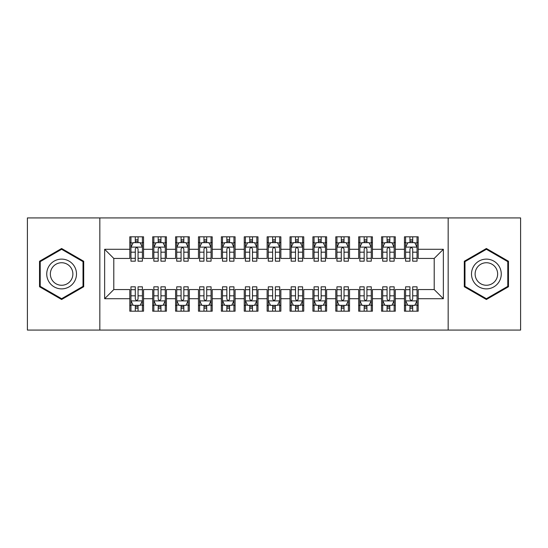 <?xml version="1.0" encoding="UTF-8"?>
<svg xmlns="http://www.w3.org/2000/svg" width="548" height="548" viewBox="0 0 548 548"><rect width="100%" height="100%" fill="white"/><g stroke="black" fill="none" stroke-linecap="round" stroke-linejoin="round"><path stroke-width="0.82" d="M448.168 330.074L520.6 330.074L520.6 217.926L448.168 217.926L448.168 330.074L99.832 330.074L99.832 217.926L27.4 217.926L27.4 330.074L99.832 330.074M448.168 217.926L99.832 217.926M104.641 298.715L104.641 249.285L129.814 249.285L129.814 258.437L113.799 258.437L113.799 289.563L104.641 298.715L129.814 298.715L129.814 311.189L143.549 311.189L143.549 298.715L152.7 298.715L152.7 311.189L166.434 311.189L166.434 298.715L175.586 298.715L175.586 311.189L189.32 311.189L189.32 298.715L198.472 298.715L198.472 311.189L212.206 311.189L212.206 298.715L221.365 298.715L221.365 311.189L235.092 311.189L235.092 298.715L244.25 298.715L244.25 311.189L257.978 311.189L257.978 298.715L267.136 298.715L267.136 311.189L280.864 311.189L280.864 298.715L290.022 298.715L290.022 311.189L303.75 311.189L303.75 298.715L312.908 298.715L312.908 311.189L326.635 311.189L326.635 298.715L335.794 298.715L335.794 311.189L349.528 311.189L349.528 298.715L358.68 298.715L358.68 311.189L372.414 311.189L372.414 298.715L381.566 298.715L381.566 311.189L395.3 311.189L395.3 298.715L404.451 298.715L404.451 311.189L418.186 311.189L418.186 289.563L434.201 289.563L434.201 258.437L418.186 258.437L418.186 249.285L443.359 249.285L443.359 298.715L418.186 298.715M418.186 249.285L418.186 236.811L404.451 236.811L404.451 249.285L395.3 249.285L395.3 236.811L381.566 236.811L381.566 249.285L372.414 249.285L372.414 236.811L358.68 236.811L358.68 249.285L349.528 249.285L349.528 236.811L335.794 236.811L335.794 249.285L326.635 249.285L326.635 236.811L312.908 236.811L312.908 249.285L303.75 249.285L303.75 236.811L290.022 236.811L290.022 249.285L280.864 249.285L280.864 236.811L267.136 236.811L267.136 249.285L257.978 249.285L257.978 236.811L244.25 236.811L244.25 249.285L235.092 249.285L235.092 236.811L221.365 236.811L221.365 249.285L212.206 249.285L212.206 236.811L198.472 236.811L198.472 249.285L189.32 249.285L189.32 236.811L175.586 236.811L175.586 249.285L166.434 249.285L166.434 236.811L152.7 236.811L152.7 249.285L143.549 249.285L143.549 236.811L129.814 236.811L129.814 249.285M395.3 298.715L395.3 289.563L404.451 289.563L404.451 298.715M443.359 249.285L434.201 258.437M372.414 298.715L372.414 289.563L381.566 289.563L381.566 298.715M404.451 249.285L404.451 258.437L395.3 258.437L395.3 249.285M349.528 298.715L349.528 289.563L358.68 289.563L358.68 298.715M381.566 249.285L381.566 258.437L372.414 258.437L372.414 249.285M326.635 298.715L326.635 289.563L335.794 289.563L335.794 298.715M358.68 249.285L358.68 258.437L349.528 258.437L349.528 249.285M303.75 298.715L303.75 289.563L312.908 289.563L312.908 298.715M335.794 249.285L335.794 258.437L326.635 258.437L326.635 249.285M280.864 298.715L280.864 289.563L290.022 289.563L290.022 298.715M312.908 249.285L312.908 258.437L303.75 258.437L303.75 249.285M257.978 298.715L257.978 289.563L267.136 289.563L267.136 298.715M290.022 249.285L290.022 258.437L280.864 258.437L280.864 249.285M235.092 298.715L235.092 289.563L244.25 289.563L244.25 298.715M267.136 249.285L267.136 258.437L257.978 258.437L257.978 249.285M212.206 298.715L212.206 289.563L221.365 289.563L221.365 298.715M244.25 249.285L244.25 258.437L235.092 258.437L235.092 249.285M189.32 298.715L189.32 289.563L198.472 289.563L198.472 298.715M221.365 249.285L221.365 258.437L212.206 258.437L212.206 249.285M166.434 298.715L166.434 289.563L175.586 289.563L175.586 298.715M198.472 249.285L198.472 258.437L189.32 258.437L189.32 249.285M143.549 298.715L143.549 289.563L152.7 289.563L152.7 298.715M175.586 249.285L175.586 258.437L166.434 258.437L166.434 249.285M113.799 289.563L129.814 289.563L129.814 298.715M152.7 249.285L152.7 258.437L143.549 258.437L143.549 249.285M404.451 242.531L405.595 242.531M409.945 242.531L412.692 242.531M417.042 242.531L418.186 242.531M381.566 242.531L382.71 242.531M387.059 242.531L389.806 242.531M394.156 242.531L395.3 242.531M358.68 242.531L359.824 242.531M364.173 242.531L366.92 242.531M371.27 242.531L372.414 242.531M335.794 242.531L336.938 242.531M341.288 242.531L344.034 242.531M348.377 242.531L349.528 242.531M312.908 242.531L314.052 242.531M318.402 242.531L321.149 242.531M325.491 242.531L326.635 242.531M290.022 242.531L291.166 242.531M295.516 242.531L298.263 242.531M302.606 242.531L303.75 242.531M267.136 242.531L268.28 242.531M272.63 242.531L275.37 242.531M279.72 242.531L280.864 242.531M244.25 242.531L245.394 242.531M249.737 242.531L252.484 242.531M256.834 242.531L257.978 242.531M221.365 242.531L222.509 242.531M226.851 242.531L229.598 242.531M233.948 242.531L235.092 242.531M198.472 242.531L199.623 242.531M203.966 242.531L206.712 242.531M211.062 242.531L212.206 242.531M175.586 242.531L176.73 242.531M181.08 242.531L183.827 242.531M188.176 242.531L189.32 242.531M152.7 242.531L153.844 242.531M158.194 242.531L160.941 242.531M165.291 242.531L166.434 242.531M129.814 242.531L130.958 242.531M135.308 242.531L138.055 242.531M142.405 242.531L143.549 242.531M129.814 305.469L130.958 305.469M135.308 305.469L138.055 305.469M142.405 305.469L143.549 305.469M152.7 305.469L153.844 305.469M158.194 305.469L160.941 305.469M165.291 305.469L166.434 305.469M175.586 305.469L176.73 305.469M181.08 305.469L183.827 305.469M188.176 305.469L189.32 305.469M198.472 305.469L199.623 305.469M203.966 305.469L206.712 305.469M211.062 305.469L212.206 305.469M221.365 305.469L222.509 305.469M226.851 305.469L229.598 305.469M233.948 305.469L235.092 305.469M244.25 305.469L245.394 305.469M249.737 305.469L252.484 305.469M256.834 305.469L257.978 305.469M267.136 305.469L268.28 305.469M272.63 305.469L275.37 305.469M279.72 305.469L280.864 305.469M290.022 305.469L291.166 305.469M295.516 305.469L298.263 305.469M302.606 305.469L303.75 305.469M312.908 305.469L314.052 305.469M318.402 305.469L321.149 305.469M325.491 305.469L326.635 305.469M335.794 305.469L336.938 305.469M341.288 305.469L344.034 305.469M348.377 305.469L349.528 305.469M358.68 305.469L359.824 305.469M364.173 305.469L366.92 305.469M371.27 305.469L372.414 305.469M381.566 305.469L382.71 305.469M387.059 305.469L389.806 305.469M394.156 305.469L395.3 305.469M404.451 305.469L405.595 305.469M409.945 305.469L412.692 305.469M417.042 305.469L418.186 305.469M104.641 249.285L113.799 258.437M434.201 289.563L443.359 298.715M83.7 261.252L61.616 248.497L39.531 261.252L39.531 286.748L61.616 299.503L83.7 286.748L83.7 261.252M464.3 261.252L464.3 286.748L486.384 299.503L508.469 286.748L508.469 261.252L486.384 248.497L464.3 261.252M138.055 239.784L135.308 239.784M142.405 258.314L138.055 258.314L138.055 261.184L142.405 261.184L142.405 247.223L140.117 242.648L133.246 242.648L130.958 247.223L130.958 261.184L135.308 261.184L135.308 258.314L130.958 258.314M130.958 247.223L130.958 236.811M142.405 247.223L142.405 236.811M135.308 242.648L135.308 236.811M138.055 236.811L138.055 242.648M138.055 258.314L138.055 248.943C137.144 247.175 136.226 247.175 135.308 248.943L135.308 258.314M135.308 308.216L138.055 308.216M130.958 289.687L135.308 289.687L135.308 286.816L130.958 286.816L130.958 300.777L133.246 305.352L140.117 305.352L142.405 300.777L142.405 286.816L138.055 286.816L138.055 289.687L142.405 289.687M142.405 300.777L142.405 311.189M130.958 300.777L130.958 311.189M138.055 305.352L138.055 311.189M135.308 311.189L135.308 305.352M135.308 289.687L135.308 299.057C136.226 300.825 137.137 300.825 138.055 299.057L138.055 289.687M160.941 239.784L158.194 239.784M165.291 258.314L160.941 258.314L160.941 261.184L165.291 261.184L165.291 247.223L163.003 242.648L156.139 242.648L153.844 247.223L153.844 261.184L158.194 261.184L158.194 258.314L153.844 258.314M153.844 247.223L153.844 236.811M165.291 247.223L165.291 236.811M158.194 242.648L158.194 236.811M160.941 236.811L160.941 242.648M160.941 258.314L160.941 248.943C160.03 247.175 159.112 247.175 158.194 248.943L158.194 258.314M183.827 239.784L181.08 239.784M188.176 258.314L183.827 258.314L183.827 261.184L188.176 261.184L188.176 247.223L185.888 242.648L179.025 242.648L176.73 247.223L176.73 261.184L181.08 261.184L181.08 258.314L176.73 258.314M176.73 247.223L176.73 236.811M188.176 247.223L188.176 236.811M181.08 242.648L181.08 236.811M183.827 236.811L183.827 242.648M183.827 258.314L183.827 248.943C182.916 247.175 181.998 247.175 181.08 248.943L181.08 258.314M158.194 308.216L160.941 308.216M153.844 289.687L158.194 289.687L158.194 286.816L153.844 286.816L153.844 300.777L156.139 305.352L163.003 305.352L165.291 300.777L165.291 286.816L160.941 286.816L160.941 289.687L165.291 289.687M165.291 300.777L165.291 311.189M153.844 300.777L153.844 311.189M160.941 305.352L160.941 311.189M158.194 311.189L158.194 305.352M158.194 289.687L158.194 299.057C159.112 300.825 160.023 300.825 160.941 299.057L160.941 289.687M181.08 308.216L183.827 308.216M176.73 289.687L181.08 289.687L181.08 286.816L176.73 286.816L176.73 300.777L179.025 305.352L185.888 305.352L188.176 300.777L188.176 286.816L183.827 286.816L183.827 289.687L188.176 289.687M188.176 300.777L188.176 311.189M176.73 300.777L176.73 311.189M183.827 305.352L183.827 311.189M181.08 311.189L181.08 305.352M181.08 289.687L181.08 299.057C181.998 300.825 182.909 300.825 183.827 299.057L183.827 289.687M74.501 266.561A14.878 14.878 0 0 0 54.177 261.115A14.878 14.878 0 0 0 48.731 281.439A14.878 14.878 0 0 0 69.055 286.885A14.878 14.878 0 0 0 74.501 266.561M71.37 268.369A11.261 11.261 0 0 0 55.985 264.246A11.261 11.261 0 0 0 51.861 279.631A11.261 11.261 0 0 0 67.246 283.754A11.261 11.261 0 0 0 71.37 268.369M61.616 298.708L40.216 286.357L40.216 261.643L61.616 249.292L83.015 261.643L83.015 286.357L61.616 298.708M499.269 266.561A14.878 14.878 0 0 0 478.945 261.115A14.878 14.878 0 0 0 473.499 281.439A14.878 14.878 0 0 0 493.823 286.885A14.878 14.878 0 0 0 499.269 266.561M496.139 268.369A11.261 11.261 0 0 0 480.754 264.246A11.261 11.261 0 0 0 476.63 279.631A11.261 11.261 0 0 0 492.015 283.754A11.261 11.261 0 0 0 496.139 268.369M486.384 298.708L464.985 286.357L464.985 261.643L486.384 249.292L507.784 261.643L507.784 286.357L486.384 298.708M206.712 239.784L203.966 239.784M211.062 258.314L206.712 258.314L206.712 261.184L211.062 261.184L211.062 247.223L208.774 242.648L201.911 242.648L199.623 247.223L199.623 261.184L203.966 261.184L203.966 258.314L199.623 258.314M199.623 247.223L199.623 236.811M211.062 247.223L211.062 236.811M203.966 242.648L203.966 236.811M206.712 236.811L206.712 242.648M206.712 258.314L206.712 248.943C205.801 247.175 204.884 247.175 203.966 248.943L203.966 258.314M229.598 239.784L226.851 239.784M233.948 258.314L229.598 258.314L229.598 261.184L233.948 261.184L233.948 247.223L231.66 242.648L224.796 242.648L222.509 247.223L222.509 261.184L226.851 261.184L226.851 258.314L222.509 258.314M222.509 247.223L222.509 236.811M233.948 247.223L233.948 236.811M226.851 242.648L226.851 236.811M229.598 236.811L229.598 242.648M229.598 258.314L229.598 248.943C228.687 247.175 227.769 247.175 226.851 248.943L226.851 258.314M203.966 308.216L206.712 308.216M199.623 289.687L203.966 289.687L203.966 286.816L199.623 286.816L199.623 300.777L201.911 305.352L208.774 305.352L211.062 300.777L211.062 286.816L206.712 286.816L206.712 289.687L211.062 289.687M211.062 300.777L211.062 311.189M199.623 300.777L199.623 311.189M206.712 305.352L206.712 311.189M203.966 311.189L203.966 305.352M203.966 289.687L203.966 299.057C204.884 300.825 205.795 300.825 206.712 299.057L206.712 289.687M226.851 308.216L229.598 308.216M222.509 289.687L226.851 289.687L226.851 286.816L222.509 286.816L222.509 300.777L224.796 305.352L231.66 305.352L233.948 300.777L233.948 286.816L229.598 286.816L229.598 289.687L233.948 289.687M233.948 300.777L233.948 311.189M222.509 300.777L222.509 311.189M229.598 305.352L229.598 311.189M226.851 311.189L226.851 305.352M226.851 289.687L226.851 299.057C227.769 300.825 228.687 300.825 229.598 299.057L229.598 289.687M252.484 239.784L249.737 239.784M256.834 258.314L252.484 258.314L252.484 261.184L256.834 261.184L256.834 247.223L254.546 242.648L247.682 242.648L245.394 247.223L245.394 261.184L249.737 261.184L249.737 258.314L245.394 258.314M245.394 247.223L245.394 236.811M256.834 247.223L256.834 236.811M249.737 242.648L249.737 236.811M252.484 236.811L252.484 242.648M252.484 258.314L252.484 248.943C251.573 247.175 250.655 247.175 249.737 248.943L249.737 258.314M249.737 308.216L252.484 308.216M245.394 289.687L249.737 289.687L249.737 286.816L245.394 286.816L245.394 300.777L247.682 305.352L254.546 305.352L256.834 300.777L256.834 286.816L252.484 286.816L252.484 289.687L256.834 289.687M256.834 300.777L256.834 311.189M245.394 300.777L245.394 311.189M252.484 305.352L252.484 311.189M249.737 311.189L249.737 305.352M249.737 289.687L249.737 299.057C250.655 300.825 251.573 300.825 252.484 299.057L252.484 289.687M275.37 239.784L272.63 239.784M279.72 258.314L275.37 258.314L275.37 261.184L279.72 261.184L279.72 247.223L277.432 242.648L270.568 242.648L268.28 247.223L268.28 261.184L272.63 261.184L272.63 258.314L268.28 258.314M268.28 247.223L268.28 236.811M279.72 247.223L279.72 236.811M272.63 242.648L272.63 236.811M275.37 236.811L275.37 242.648M275.37 258.314L275.37 248.943C274.459 247.175 273.541 247.175 272.63 248.943L272.63 258.314M272.63 308.216L275.37 308.216M268.28 289.687L272.63 289.687L272.63 286.816L268.28 286.816L268.28 300.777L270.568 305.352L277.432 305.352L279.72 300.777L279.72 286.816L275.37 286.816L275.37 289.687L279.72 289.687M279.72 300.777L279.72 311.189M268.28 300.777L268.28 311.189M275.37 305.352L275.37 311.189M272.63 311.189L272.63 305.352M272.63 289.687L272.63 299.057C273.541 300.825 274.459 300.825 275.37 299.057L275.37 289.687M298.263 239.784L295.516 239.784M302.606 258.314L298.263 258.314L298.263 261.184L302.606 261.184L302.606 247.223L300.318 242.648L293.454 242.648L291.166 247.223L291.166 261.184L295.516 261.184L295.516 258.314L291.166 258.314M291.166 247.223L291.166 236.811M302.606 247.223L302.606 236.811M295.516 242.648L295.516 236.811M298.263 236.811L298.263 242.648M298.263 258.314L298.263 248.943C297.345 247.175 296.427 247.175 295.516 248.943L295.516 258.314M295.516 308.216L298.263 308.216M291.166 289.687L295.516 289.687L295.516 286.816L291.166 286.816L291.166 300.777L293.454 305.352L300.318 305.352L302.606 300.777L302.606 286.816L298.263 286.816L298.263 289.687L302.606 289.687M302.606 300.777L302.606 311.189M291.166 300.777L291.166 311.189M298.263 305.352L298.263 311.189M295.516 311.189L295.516 305.352M295.516 289.687L295.516 299.057C296.427 300.825 297.345 300.825 298.263 299.057L298.263 289.687M321.149 239.784L318.402 239.784M325.491 258.314L321.149 258.314L321.149 261.184L325.491 261.184L325.491 247.223L323.204 242.648L316.34 242.648L314.052 247.223L314.052 261.184L318.402 261.184L318.402 258.314L314.052 258.314M314.052 247.223L314.052 236.811M325.491 247.223L325.491 236.811M318.402 242.648L318.402 236.811M321.149 236.811L321.149 242.648M321.149 258.314L321.149 248.943C320.231 247.175 319.313 247.175 318.402 248.943L318.402 258.314M318.402 308.216L321.149 308.216M314.052 289.687L318.402 289.687L318.402 286.816L314.052 286.816L314.052 300.777L316.34 305.352L323.204 305.352L325.491 300.777L325.491 286.816L321.149 286.816L321.149 289.687L325.491 289.687M325.491 300.777L325.491 311.189M314.052 300.777L314.052 311.189M321.149 305.352L321.149 311.189M318.402 311.189L318.402 305.352M318.402 289.687L318.402 299.057C319.313 300.825 320.231 300.825 321.149 299.057L321.149 289.687M344.034 239.784L341.288 239.784M348.377 258.314L344.034 258.314L344.034 261.184L348.377 261.184L348.377 247.223L346.089 242.648L339.226 242.648L336.938 247.223L336.938 261.184L341.288 261.184L341.288 258.314L336.938 258.314M336.938 247.223L336.938 236.811M348.377 247.223L348.377 236.811M341.288 242.648L341.288 236.811M344.034 236.811L344.034 242.648M344.034 258.314L344.034 248.943C343.117 247.175 342.205 247.175 341.288 248.943L341.288 258.314M341.288 308.216L344.034 308.216M336.938 289.687L341.288 289.687L341.288 286.816L336.938 286.816L336.938 300.777L339.226 305.352L346.089 305.352L348.377 300.777L348.377 286.816L344.034 286.816L344.034 289.687L348.377 289.687M348.377 300.777L348.377 311.189M336.938 300.777L336.938 311.189M344.034 305.352L344.034 311.189M341.288 311.189L341.288 305.352M341.288 289.687L341.288 299.057C342.199 300.825 343.117 300.825 344.034 299.057L344.034 289.687M366.92 239.784L364.173 239.784M371.27 258.314L366.92 258.314L366.92 261.184L371.27 261.184L371.27 247.223L368.975 242.648L362.112 242.648L359.824 247.223L359.824 261.184L364.173 261.184L364.173 258.314L359.824 258.314M359.824 247.223L359.824 236.811M371.27 247.223L371.27 236.811M364.173 242.648L364.173 236.811M366.92 236.811L366.92 242.648M366.92 258.314L366.92 248.943C366.002 247.175 365.091 247.175 364.173 248.943L364.173 258.314M364.173 308.216L366.92 308.216M359.824 289.687L364.173 289.687L364.173 286.816L359.824 286.816L359.824 300.777L362.112 305.352L368.975 305.352L371.27 300.777L371.27 286.816L366.92 286.816L366.92 289.687L371.27 289.687M371.27 300.777L371.27 311.189M359.824 300.777L359.824 311.189M366.92 305.352L366.92 311.189M364.173 311.189L364.173 305.352M364.173 289.687L364.173 299.057C365.084 300.825 366.002 300.825 366.92 299.057L366.92 289.687M389.806 239.784L387.059 239.784M394.156 258.314L389.806 258.314L389.806 261.184L394.156 261.184L394.156 247.223L391.861 242.648L384.997 242.648L382.71 247.223L382.71 261.184L387.059 261.184L387.059 258.314L382.71 258.314M382.71 247.223L382.71 236.811M394.156 247.223L394.156 236.811M387.059 242.648L387.059 236.811M389.806 236.811L389.806 242.648M389.806 258.314L389.806 248.943C388.888 247.175 387.977 247.175 387.059 248.943L387.059 258.314M387.059 308.216L389.806 308.216M382.71 289.687L387.059 289.687L387.059 286.816L382.71 286.816L382.71 300.777L384.997 305.352L391.861 305.352L394.156 300.777L394.156 286.816L389.806 286.816L389.806 289.687L394.156 289.687M394.156 300.777L394.156 311.189M382.71 300.777L382.71 311.189M389.806 305.352L389.806 311.189M387.059 311.189L387.059 305.352M387.059 289.687L387.059 299.057C387.97 300.825 388.888 300.825 389.806 299.057L389.806 289.687M412.692 239.784L409.945 239.784M417.042 258.314L412.692 258.314L412.692 261.184L417.042 261.184L417.042 247.223L414.754 242.648L407.883 242.648L405.595 247.223L405.595 261.184L409.945 261.184L409.945 258.314L405.595 258.314M405.595 247.223L405.595 236.811M417.042 247.223L417.042 236.811M409.945 242.648L409.945 236.811M412.692 236.811L412.692 242.648M412.692 258.314L412.692 248.943C411.774 247.175 410.863 247.175 409.945 248.943L409.945 258.314M409.945 308.216L412.692 308.216M405.595 289.687L409.945 289.687L409.945 286.816L405.595 286.816L405.595 300.777L407.883 305.352L414.754 305.352L417.042 300.777L417.042 286.816L412.692 286.816L412.692 289.687L417.042 289.687M417.042 300.777L417.042 311.189M405.595 300.777L405.595 311.189M412.692 305.352L412.692 311.189M409.945 311.189L409.945 305.352M409.945 289.687L409.945 299.057C410.856 300.825 411.774 300.825 412.692 299.057L412.692 289.687M142.35 247.107L131.02 247.107M130.958 242.922L133.109 242.922M140.254 242.922L142.405 242.922M135.308 252.183L130.958 252.183M142.405 252.183L138.055 252.183M138.055 241.243L135.308 241.243M131.02 300.893L142.35 300.893M142.405 305.078L140.254 305.078M133.109 305.078L130.958 305.078M138.055 295.817L142.405 295.817M130.958 295.817L135.308 295.817M135.308 306.757L138.055 306.757M165.236 247.107L153.906 247.107M153.844 242.922L155.995 242.922M163.14 242.922L165.291 242.922M158.194 252.183L153.844 252.183M165.291 252.183L160.941 252.183M160.941 241.243L158.194 241.243M188.122 247.107L176.792 247.107M176.73 242.922L178.888 242.922M186.025 242.922L188.176 242.922M181.08 252.183L176.73 252.183M188.176 252.183L183.827 252.183M183.827 241.243L181.08 241.243M153.906 300.893L165.236 300.893M165.291 305.078L163.14 305.078M155.995 305.078L153.844 305.078M160.941 295.817L165.291 295.817M153.844 295.817L158.194 295.817M158.194 306.757L160.941 306.757M176.792 300.893L188.122 300.893M188.176 305.078L186.025 305.078M178.888 305.078L176.73 305.078M183.827 295.817L188.176 295.817M176.73 295.817L181.08 295.817M181.08 306.757L183.827 306.757M211.007 247.107L199.678 247.107M199.623 242.922L201.774 242.922M208.911 242.922L211.062 242.922M203.966 252.183L199.623 252.183M211.062 252.183L206.712 252.183M206.712 241.243L203.966 241.243M233.893 247.107L222.563 247.107M222.509 242.922L224.659 242.922M231.797 242.922L233.948 242.922M226.851 252.183L222.509 252.183M233.948 252.183L229.598 252.183M229.598 241.243L226.851 241.243M199.678 300.893L211.007 300.893M211.062 305.078L208.911 305.078M201.774 305.078L199.623 305.078M206.712 295.817L211.062 295.817M199.623 295.817L203.966 295.817M203.966 306.757L206.712 306.757M222.563 300.893L233.893 300.893M233.948 305.078L231.797 305.078M224.659 305.078L222.509 305.078M229.598 295.817L233.948 295.817M222.509 295.817L226.851 295.817M226.851 306.757L229.598 306.757M256.779 247.107L245.449 247.107M245.394 242.922L247.545 242.922M254.683 242.922L256.834 242.922M249.737 252.183L245.394 252.183M256.834 252.183L252.484 252.183M252.484 241.243L249.737 241.243M245.449 300.893L256.779 300.893M256.834 305.078L254.683 305.078M247.545 305.078L245.394 305.078M252.484 295.817L256.834 295.817M245.394 295.817L249.737 295.817M249.737 306.757L252.484 306.757M279.665 247.107L268.335 247.107M268.28 242.922L270.431 242.922M277.569 242.922L279.72 242.922M272.63 252.183L268.28 252.183M279.72 252.183L275.37 252.183M275.37 241.243L272.63 241.243M268.335 300.893L279.665 300.893M279.72 305.078L277.569 305.078M270.431 305.078L268.28 305.078M275.37 295.817L279.72 295.817M268.28 295.817L272.63 295.817M272.63 306.757L275.37 306.757M302.551 247.107L291.221 247.107M291.166 242.922L293.317 242.922M300.455 242.922L302.606 242.922M295.516 252.183L291.166 252.183M302.606 252.183L298.263 252.183M298.263 241.243L295.516 241.243M291.221 300.893L302.551 300.893M302.606 305.078L300.455 305.078M293.317 305.078L291.166 305.078M298.263 295.817L302.606 295.817M291.166 295.817L295.516 295.817M295.516 306.757L298.263 306.757M325.437 247.107L314.107 247.107M314.052 242.922L316.203 242.922M323.341 242.922L325.491 242.922M318.402 252.183L314.052 252.183M325.491 252.183L321.149 252.183M321.149 241.243L318.402 241.243M314.107 300.893L325.437 300.893M325.491 305.078L323.341 305.078M316.203 305.078L314.052 305.078M321.149 295.817L325.491 295.817M314.052 295.817L318.402 295.817M318.402 306.757L321.149 306.757M348.323 247.107L336.993 247.107M336.938 242.922L339.089 242.922M346.226 242.922L348.377 242.922M341.288 252.183L336.938 252.183M348.377 252.183L344.034 252.183M344.034 241.243L341.288 241.243M336.993 300.893L348.323 300.893M348.377 305.078L346.226 305.078M339.089 305.078L336.938 305.078M344.034 295.817L348.377 295.817M336.938 295.817L341.288 295.817M341.288 306.757L344.034 306.757M371.208 247.107L359.878 247.107M359.824 242.922L361.975 242.922M369.112 242.922L371.27 242.922M364.173 252.183L359.824 252.183M371.27 252.183L366.92 252.183M366.92 241.243L364.173 241.243M359.878 300.893L371.208 300.893M371.27 305.078L369.112 305.078M361.975 305.078L359.824 305.078M366.92 295.817L371.27 295.817M359.824 295.817L364.173 295.817M364.173 306.757L366.92 306.757M394.094 247.107L382.764 247.107M382.71 242.922L384.86 242.922M392.005 242.922L394.156 242.922M387.059 252.183L382.71 252.183M394.156 252.183L389.806 252.183M389.806 241.243L387.059 241.243M382.764 300.893L394.094 300.893M394.156 305.078L392.005 305.078M384.86 305.078L382.71 305.078M389.806 295.817L394.156 295.817M382.71 295.817L387.059 295.817M387.059 306.757L389.806 306.757M416.98 247.107L405.65 247.107M405.595 242.922L407.746 242.922M414.891 242.922L417.042 242.922M409.945 252.183L405.595 252.183M417.042 252.183L412.692 252.183M412.692 241.243L409.945 241.243M405.65 300.893L416.98 300.893M417.042 305.078L414.891 305.078M407.746 305.078L405.595 305.078M412.692 295.817L417.042 295.817M405.595 295.817L409.945 295.817M409.945 306.757L412.692 306.757"/></g></svg>
